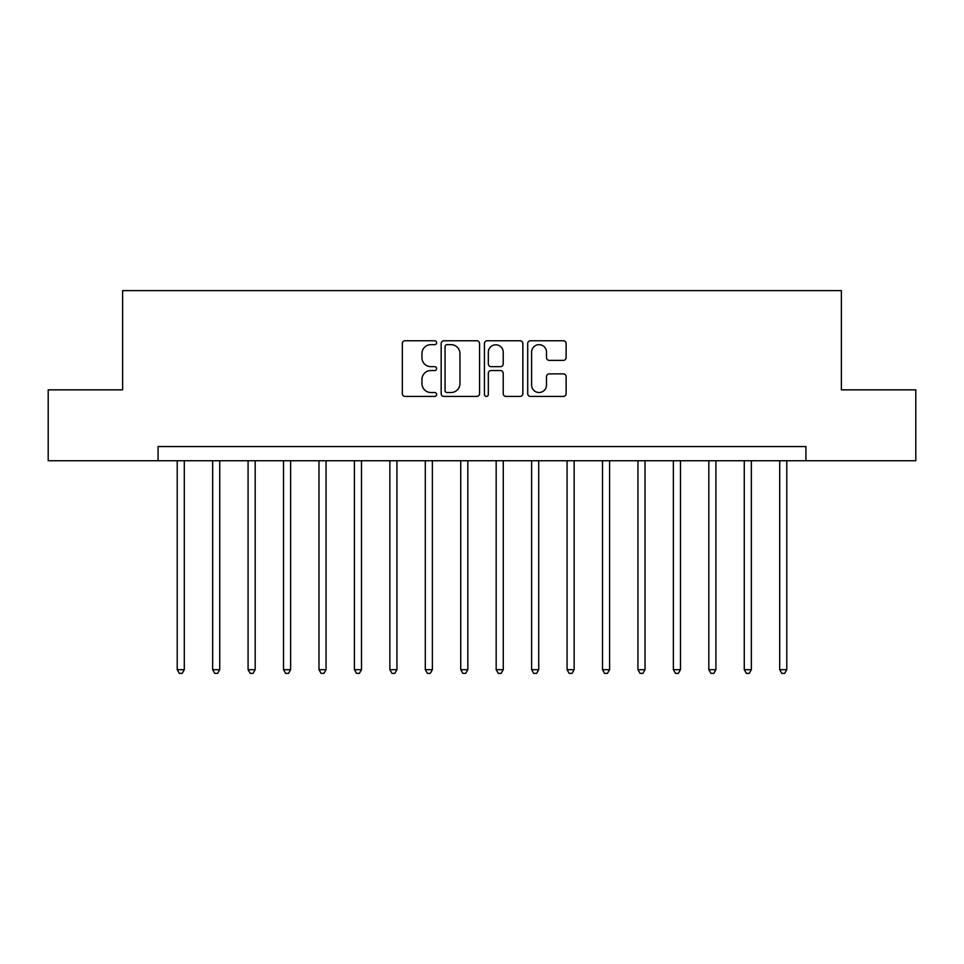 <?xml version="1.0" encoding="UTF-8"?>
<svg xmlns="http://www.w3.org/2000/svg" width="964" height="964" viewBox="0 0 964 964"><rect width="100%" height="100%" fill="white"/><g stroke="black" fill="none" stroke-linecap="round" stroke-linejoin="round"><path stroke-width="1.45" d="M436.632 342.702A1.952 1.952 0 0 0 434.692 340.762L405.121 340.762A2.784 2.784 0 0 0 402.337 343.546L402.337 393.637A2.784 2.784 0 0 0 405.121 396.421L434.692 396.421A1.952 1.952 0 0 0 436.632 394.469A1.952 1.952 0 0 0 434.692 392.517L430.86 392.517A8.905 8.905 0 0 1 421.955 383.612L421.955 379.442A8.905 8.905 0 0 1 430.86 370.538L434.692 370.538A1.952 1.952 0 0 0 436.632 368.585A1.952 1.952 0 0 0 434.692 366.645L430.86 366.645A8.905 8.905 0 0 1 421.955 357.74L421.955 353.559A8.905 8.905 0 0 1 430.86 344.654L434.692 344.654A1.952 1.952 0 0 0 436.632 342.702M563.337 360.379A2.784 2.784 0 0 0 566.121 357.596L566.121 343.546A2.784 2.784 0 0 0 563.337 340.762L530.489 340.762A2.784 2.784 0 0 0 527.706 343.546L527.706 393.637A2.784 2.784 0 0 0 530.489 396.421L563.337 396.421A2.784 2.784 0 0 0 566.121 393.637L566.121 376.659A2.784 2.784 0 0 0 563.337 373.875L549.275 373.875A2.784 2.784 0 0 0 546.492 376.659L546.492 385.082A7.447 7.447 0 0 1 539.057 392.517A7.447 7.447 0 0 1 531.61 385.082L531.61 352.101A7.447 7.447 0 0 1 539.057 344.654A7.447 7.447 0 0 1 546.492 352.101L546.492 357.596A2.784 2.784 0 0 0 549.275 360.379L563.337 360.379M158.072 460.732L48.2 460.732L48.2 389.854L122.621 389.854L122.621 290.622L841.379 290.622L841.379 389.854L915.8 389.854L915.8 460.732L805.928 460.732L805.928 446.561L158.072 446.561L158.072 460.732L805.928 460.732M479.566 343.546A2.784 2.784 0 0 0 476.782 340.762L443.946 340.762A2.784 2.784 0 0 0 441.163 343.546L441.163 393.637A2.784 2.784 0 0 0 443.946 396.421L476.782 396.421A2.784 2.784 0 0 0 479.566 393.637L479.566 343.546M487.218 340.762L520.054 340.762A2.784 2.784 0 0 1 522.837 343.546L522.837 393.637A2.784 2.784 0 0 1 520.054 396.421L506.004 396.421A2.784 2.784 0 0 1 503.22 393.637L503.22 373.321A2.784 2.784 0 0 0 500.437 370.538L491.11 370.538A2.784 2.784 0 0 0 488.326 373.321L488.326 394.469A1.952 1.952 0 0 1 486.386 396.421A1.952 1.952 0 0 1 484.434 394.469L484.434 343.546A2.784 2.784 0 0 1 487.218 340.762M447.007 344.654A1.952 1.952 0 0 0 445.055 346.606L445.055 390.577A1.952 1.952 0 0 0 447.007 392.517L451.044 392.517A8.905 8.905 0 0 0 459.949 383.612L459.949 353.559A8.905 8.905 0 0 0 451.044 344.654L447.007 344.654M503.22 352.234A7.447 7.447 0 0 0 495.773 344.799A7.447 7.447 0 0 0 488.326 352.234L488.326 363.862A2.784 2.784 0 0 0 491.11 366.645L500.437 366.645A2.784 2.784 0 0 0 503.22 363.862L503.22 352.234M177.207 460.732L177.207 669.691L184.293 669.691L184.293 460.732M184.293 669.691L182.172 673.378L179.328 673.378L177.207 669.691M212.646 460.732L212.646 669.691L219.732 669.691L219.732 460.732M219.732 669.691L217.611 673.378L214.779 673.378L212.646 669.691M248.085 460.732L248.085 669.691L255.171 669.691L255.171 460.732M255.171 669.691L253.05 673.378L250.218 673.378L248.085 669.691M283.524 460.732L283.524 669.691L290.622 669.691L290.622 460.732M290.622 669.691L288.489 673.378L285.657 673.378L283.524 669.691M318.976 460.732L318.976 669.691L326.061 669.691L326.061 460.732M326.061 669.691L323.928 673.378L321.096 673.378L318.976 669.691M354.415 460.732L354.415 669.691L361.5 669.691L361.5 460.732M361.5 669.691L359.379 673.378L356.535 673.378L354.415 669.691M389.854 460.732L389.854 669.691L396.939 669.691L396.939 460.732M396.939 669.691L394.818 673.378L391.974 673.378L389.854 669.691M425.293 460.732L425.293 669.691L432.378 669.691L432.378 460.732M432.378 669.691L430.257 673.378L427.426 673.378L425.293 669.691M460.732 460.732L460.732 669.691L467.829 669.691L467.829 460.732M467.829 669.691L465.696 673.378L462.865 673.378L460.732 669.691M496.171 460.732L496.171 669.691L503.268 669.691L503.268 460.732M503.268 669.691L501.135 673.378L498.304 673.378L496.171 669.691M531.622 460.732L531.622 669.691L538.707 669.691L538.707 460.732M538.707 669.691L536.574 673.378L533.743 673.378L531.622 669.691M567.061 460.732L567.061 669.691L574.146 669.691L574.146 460.732M574.146 669.691L572.026 673.378L569.182 673.378L567.061 669.691M602.5 460.732L602.5 669.691L609.585 669.691L609.585 460.732M609.585 669.691L607.465 673.378L604.621 673.378L602.5 669.691M637.939 460.732L637.939 669.691L645.024 669.691L645.024 460.732M645.024 669.691L642.904 673.378L640.072 673.378L637.939 669.691M673.378 460.732L673.378 669.691L680.476 669.691L680.476 460.732M680.476 669.691L678.343 673.378L675.511 673.378L673.378 669.691M708.829 460.732L708.829 669.691L715.915 669.691L715.915 460.732M715.915 669.691L713.782 673.378L710.95 673.378L708.829 669.691M744.268 460.732L744.268 669.691L751.354 669.691L751.354 460.732M751.354 669.691L749.221 673.378L746.389 673.378L744.268 669.691M779.707 460.732L779.707 669.691L786.793 669.691L786.793 460.732M786.793 669.691L784.672 673.378L781.828 673.378L779.707 669.691"/></g></svg>

